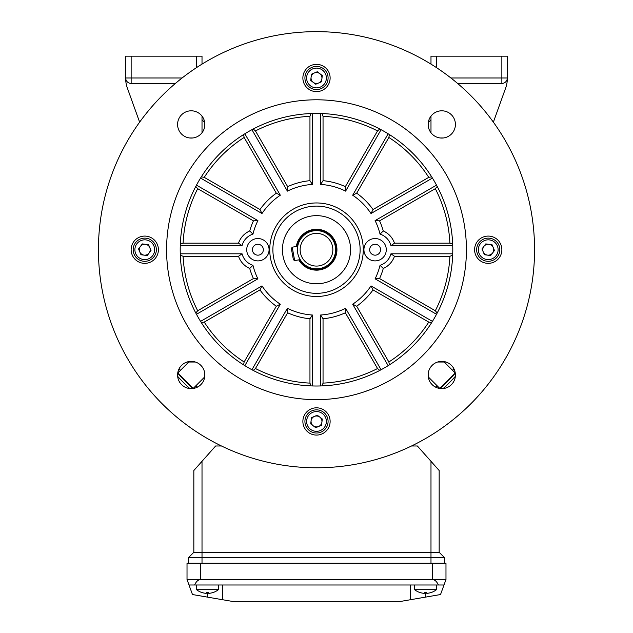 <?xml version="1.0" encoding="UTF-8"?>
<svg xmlns="http://www.w3.org/2000/svg" width="633" height="633" viewBox="0 0 633 633"><rect width="100%" height="100%" fill="white"/><g stroke="black" fill="none" stroke-linecap="round" stroke-linejoin="round"><path stroke-width="0.95" d="M195.368 362.021L187.059 362.021M437.632 362.021L445.941 362.021M363.928 391.938L371.017 389.374M314.593 399.629L311.919 399.565M167.99 270.251A149.918 149.918 0 0 1 167.99 229.186M295.967 101.209A149.918 149.918 0 0 1 337.033 101.209M465.01 229.186A149.918 149.918 0 0 1 465.01 270.251M204.744 376.682L204.744 373.32M337.033 398.228A149.918 149.918 0 0 1 295.967 398.228M344.906 396.923L338.94 397.951M339.502 397.864L340.728 397.666M268.598 391.78L264.357 390.276M263.423 389.928L262.64 389.627M262.513 389.58L267.316 391.344M320.44 399.589L321.414 399.558L320.44 399.589M311.048 399.542L315.456 399.637M316.286 399.637L321.532 399.55M316.5 64.36L316.5 64.36A13.625 13.625 0 0 0 302.875 77.986A13.625 13.625 0 0 0 316.5 91.619A13.625 13.625 0 0 0 330.125 77.986A13.625 13.625 0 0 0 316.5 64.36M316.5 435.077L316.5 435.077A13.625 13.625 0 0 0 330.125 421.443A13.625 13.625 0 0 0 316.5 407.818A13.625 13.625 0 0 0 302.875 421.443A13.625 13.625 0 0 0 316.5 435.077M428.256 373.32L428.256 376.682M443.464 361.475L440.109 361.475M428.256 122.755L428.256 126.109M192.891 361.475L189.536 361.475M204.744 126.109L204.744 122.755M428.296 122.501L430.986 119.811M202.014 119.811L204.704 122.501M204.704 376.928L193.374 388.266A185.358 185.358 0 0 1 177.952 372.845L188.776 362.021M184.614 379.958L181.631 376.872L181.347 377.165M444.224 362.021L455.048 372.845A185.358 185.358 0 0 1 439.626 388.266L428.296 376.928M446.748 381.604L443.654 384.579L443.947 384.872M139.632 122.161L127.304 87.916A27.259 27.259 0 0 1 125.69 78.682L125.69 56.179L202.014 56.179L202.014 64.123M202.014 116.116L202.014 132.748M192.891 137.954L189.536 137.954M131.142 56.179L131.142 83.437A5.452 5.452 0 0 1 125.69 77.986A5.452 5.452 0 0 0 131.142 83.437L175.412 83.437M430.986 64.123L430.986 56.179L436.438 56.179L436.438 67.596M450.902 77.986L501.858 77.986L501.858 56.179L436.438 56.179M501.858 56.179L507.31 56.179L507.31 78.682A27.259 27.259 0 0 1 505.696 87.916L493.368 122.161M430.986 116.116L430.986 132.748M443.464 137.954L440.109 137.954M501.858 83.437L501.858 77.986L507.31 77.986A5.452 5.452 0 0 1 501.858 83.437L457.588 83.437M300.406 252.638A16.355 16.355 0 0 0 319.42 265.813A16.355 16.355 0 0 0 332.594 246.799A16.355 16.355 0 0 0 313.58 233.624A16.355 16.355 0 0 0 300.406 252.638M297.724 253.121A19.077 19.077 0 0 0 319.91 268.495A19.077 19.077 0 0 0 335.276 246.308A19.077 19.077 0 0 0 313.09 230.942A19.077 19.077 0 0 0 297.724 253.121L297.439 250.549M298.752 259.862A20.446 20.446 0 0 0 336.614 246.063A20.446 20.446 0 0 0 296.315 246.451A20.446 20.446 0 0 1 316.5 229.273A20.446 20.446 0 0 1 336.946 249.719A20.446 20.446 0 0 1 316.5 270.164M451.369 376.872L451.653 377.165L452.65 376.105M453.6 378.273L453.252 378.763M444.421 387.412L443.559 388.211M455.341 376.39A187.946 187.946 0 0 1 443.171 388.559L443.543 388.227M444.611 387.238L445.181 386.7M450.261 381.754L454.961 376.809M185.635 384.619L187.977 386.85M189.829 388.559A187.946 187.946 0 0 1 177.659 376.39L180.642 379.586M177.707 373.193A185.77 185.77 0 0 0 193.025 388.512M439.975 388.512A185.77 185.77 0 0 0 455.293 373.193M182.193 378.059L181.078 376.872M180.54 376.303L178.379 373.945M189.346 384.579L189.053 384.872L190.074 385.821M190.58 386.288L186.901 382.807M451.424 377.41L450.419 378.463M449.873 379.025L448.726 380.196M444.042 384.777L440.687 387.871M440.212 388.298L441.312 387.309M442.016 386.668L442.989 385.766M137.788 258.96A11.584 11.584 0 0 1 135.525 242.732A11.584 11.584 0 0 1 151.754 240.477A11.584 11.584 0 0 1 154.017 256.697A11.584 11.584 0 0 1 137.788 258.96A11.584 11.584 0 0 0 154.017 256.697A11.584 11.584 0 0 0 151.754 240.477M149.792 247.59A5.452 5.452 0 0 0 140.423 246.427A5.452 5.452 0 0 0 144.102 255.131A5.452 5.452 0 0 0 149.792 247.59M147.228 255.518L140.977 254.743L138.524 248.943L142.322 243.919L148.565 244.694L151.018 250.494L147.228 255.518M189.512 388.527L177.691 376.706M455.309 376.706L443.488 388.527M307.258 71.007A11.584 11.584 0 0 1 323.487 68.744A11.584 11.584 0 0 1 325.742 84.972A11.584 11.584 0 0 1 309.513 87.235A11.584 11.584 0 0 1 307.258 71.007A11.584 11.584 0 0 0 309.513 87.235A11.584 11.584 0 0 0 325.742 84.972M318.621 83.01A5.452 5.452 0 0 0 319.784 73.642A5.452 5.452 0 0 0 311.088 77.321A5.452 5.452 0 0 0 318.621 83.01M310.7 80.438L311.476 74.196L317.275 71.743L322.3 75.541L321.524 81.784L315.725 84.236L310.7 80.438M495.212 240.477A11.584 11.584 0 0 1 497.475 256.697A11.584 11.584 0 0 1 481.246 258.96A11.584 11.584 0 0 1 478.983 242.732A11.584 11.584 0 0 1 495.212 240.477A11.584 11.584 0 0 0 478.983 242.732A11.584 11.584 0 0 0 481.246 258.96M483.208 251.839A5.452 5.452 0 0 0 492.577 253.002A5.452 5.452 0 0 0 488.898 244.306A5.452 5.452 0 0 0 483.208 251.839M485.772 243.919L492.023 244.694L494.476 250.494L490.678 255.518L484.435 254.743L481.982 248.943L485.772 243.919M325.742 428.43A11.584 11.584 0 0 1 309.513 430.685A11.584 11.584 0 0 1 307.258 414.465A11.584 11.584 0 0 1 323.487 412.202A11.584 11.584 0 0 1 325.742 428.43A11.584 11.584 0 0 0 323.487 412.202A11.584 11.584 0 0 0 307.258 414.465M314.379 416.427A5.452 5.452 0 0 0 313.216 425.795A5.452 5.452 0 0 0 321.912 422.116A5.452 5.452 0 0 0 314.379 416.427M322.3 418.991L321.524 425.241L315.725 427.694L310.7 423.896L311.476 417.653L317.275 415.201L322.3 418.991M293.435 253.904L294.654 260.606L293.388 259.728L291.338 248.468L292.217 247.194L293.435 253.904M300.184 259.601L294.654 260.606M297.747 246.197L292.217 247.194M488.225 263.344A13.625 13.625 0 0 0 501.858 249.719A13.625 13.625 0 0 0 488.225 236.085A13.625 13.625 0 0 0 474.6 249.719A13.625 13.625 0 0 0 488.225 263.344M144.775 263.344A13.625 13.625 0 0 0 158.4 249.719A13.625 13.625 0 0 0 144.775 236.085A13.625 13.625 0 0 0 131.142 249.719A13.625 13.625 0 0 0 144.775 263.344M375.108 244.267A5.452 5.452 0 0 0 369.656 249.719A5.452 5.452 0 0 0 375.108 255.17A5.452 5.452 0 0 0 380.56 249.719A5.452 5.452 0 0 0 375.108 244.267M375.108 260.891A11.172 11.172 0 0 0 386.28 249.719A11.172 11.172 0 0 0 375.108 238.538A11.172 11.172 0 0 0 363.928 249.719A11.172 11.172 0 0 0 375.108 260.891M452.73 245.628L390.941 245.628A16.355 16.355 0 0 0 380.037 234.123A65.421 65.421 0 0 0 375.092 220.608L379.563 220.862L435.306 188.681L437.213 186.442M452.682 244.156L449.905 243.175L394.478 243.175A20.446 20.446 0 0 0 383.274 230.974L380.037 234.123M257.892 255.17A5.452 5.452 0 0 0 263.344 249.719A5.452 5.452 0 0 0 257.892 244.267A5.452 5.452 0 0 0 252.44 249.719A5.452 5.452 0 0 0 257.892 255.17M257.892 260.891A11.172 11.172 0 0 0 269.072 249.719A11.172 11.172 0 0 0 257.892 238.538A11.172 11.172 0 0 0 246.72 249.719A11.172 11.172 0 0 0 257.892 260.891M180.27 253.809L242.059 253.809A16.355 16.355 0 0 0 252.963 265.314A65.421 65.421 0 0 0 257.908 278.821L253.437 278.575L197.694 310.756L195.787 312.987M180.318 255.281L183.095 256.262L238.522 256.262A20.446 20.446 0 0 0 249.726 268.455L252.963 265.314M191.213 388.63A13.625 13.625 0 0 0 204.847 375.005A13.625 13.625 0 0 0 191.213 361.372A13.625 13.625 0 0 0 177.588 375.005A13.625 13.625 0 0 0 191.213 388.63M441.787 388.63A13.625 13.625 0 0 0 455.412 375.005A13.625 13.625 0 0 0 441.787 361.372A13.625 13.625 0 0 0 428.153 375.005A13.625 13.625 0 0 0 441.787 388.63M441.787 138.065A13.625 13.625 0 0 0 455.412 124.432A13.625 13.625 0 0 0 441.787 110.807A13.625 13.625 0 0 0 428.153 124.432A13.625 13.625 0 0 0 441.787 138.065M191.213 138.065A13.625 13.625 0 0 0 204.847 124.432A13.625 13.625 0 0 0 191.213 110.807A13.625 13.625 0 0 0 177.588 124.432A13.625 13.625 0 0 0 191.213 138.065M316.5 283.79A34.071 34.071 0 0 0 350.571 249.719A34.071 34.071 0 0 0 316.5 215.647A34.071 34.071 0 0 0 282.429 249.719A34.071 34.071 0 0 0 316.5 283.79M316.5 206.105A43.614 43.614 0 0 0 272.886 249.719A43.614 43.614 0 0 0 316.5 293.332A43.614 43.614 0 0 0 360.114 249.719A43.614 43.614 0 0 0 316.5 206.105M316.5 202.956A46.763 46.763 0 0 0 269.737 249.719A46.763 46.763 0 0 0 316.5 296.481A46.763 46.763 0 0 0 363.263 249.719A46.763 46.763 0 0 0 316.5 202.956M316.5 386.011A136.293 136.293 0 0 0 452.793 249.719A136.293 136.293 0 0 0 316.5 113.426A136.293 136.293 0 0 0 180.207 249.719A136.293 136.293 0 0 0 316.5 386.011M316.5 99.792A149.918 149.918 0 0 0 166.582 249.719A149.918 149.918 0 0 0 316.5 399.637A149.918 149.918 0 0 0 466.418 249.719A149.918 149.918 0 0 0 316.5 99.792M316.5 31.65A218.069 218.069 0 0 0 98.431 249.719A218.069 218.069 0 0 0 316.5 467.787A218.069 218.069 0 0 0 534.568 249.719A218.069 218.069 0 0 0 316.5 31.65M249.726 268.455A69.353 69.353 0 0 0 253.437 278.575M195.787 186.442L197.694 188.681L253.437 220.862A69.353 69.353 0 0 0 249.726 230.974A20.446 20.446 0 0 0 238.522 243.175L183.095 243.175L180.318 244.156M243.594 134.56L244.132 137.456L276.312 193.192A69.353 69.353 0 0 0 259.973 209.531L204.237 177.351L201.349 176.813M276.312 193.192L280.316 195.217A65.421 65.421 0 0 0 261.999 213.527L259.973 209.531M310.938 113.536L309.956 116.314L309.956 180.674A69.353 69.353 0 0 0 287.643 186.648L255.463 130.912L253.224 129.005M309.956 180.674L312.409 184.425A65.421 65.421 0 0 0 287.398 191.126L287.643 186.648M379.776 129.005L377.537 130.912L345.357 186.648A69.353 69.353 0 0 0 323.044 180.674L323.044 116.314L322.062 113.536M345.357 186.648L345.602 191.126A65.421 65.421 0 0 0 320.591 184.425L323.044 180.674M431.651 176.813L428.763 177.351L373.027 209.531A69.353 69.353 0 0 0 356.688 193.192L388.868 137.456L389.406 134.56M373.027 209.531L371.001 213.527A65.421 65.421 0 0 0 352.684 195.217L356.688 193.192M383.274 230.974A69.353 69.353 0 0 0 379.563 220.862M437.213 312.987L435.306 310.756L379.563 278.575A69.353 69.353 0 0 0 383.274 268.455A20.446 20.446 0 0 0 394.478 256.262L449.905 256.262L452.682 255.281M379.563 278.575L375.092 278.821A65.421 65.421 0 0 0 380.037 265.314L383.274 268.455M389.406 364.869L388.868 361.981L356.688 306.237A69.353 69.353 0 0 0 373.027 289.906L428.763 322.086L431.651 322.624M356.688 306.237L352.684 304.22A65.421 65.421 0 0 0 371.001 285.902L373.027 289.906M322.062 385.893L323.044 383.123L323.044 318.763A69.353 69.353 0 0 0 345.357 312.781L377.537 368.525L379.776 370.432M323.044 318.763L320.591 315.012A65.421 65.421 0 0 0 345.602 308.303L345.357 312.781M253.224 370.432L255.463 368.525L287.643 312.781A69.353 69.353 0 0 0 309.956 318.763L309.956 383.123L310.938 385.893M287.643 312.781L287.398 308.303A65.421 65.421 0 0 0 312.409 315.012L309.956 318.763M201.349 322.624L204.237 322.086L259.973 289.906A69.353 69.353 0 0 0 276.312 306.237L244.132 361.981L243.594 364.869M259.973 289.906L261.999 285.902A65.421 65.421 0 0 0 280.316 304.22L276.312 306.237M253.437 220.862L257.908 220.608A65.421 65.421 0 0 0 252.963 234.123L249.726 230.974M375.092 220.608L436.525 185.145M432.434 178.063L371.001 213.527M352.684 195.217L388.156 133.785M381.074 129.694L345.602 191.126M320.591 184.425L320.591 113.489M312.409 113.489L312.409 184.425M287.398 191.126L251.926 129.694M244.844 133.785L280.316 195.217M261.999 213.527L200.566 178.063M196.475 185.145L257.908 220.608M252.963 234.123A16.355 16.355 0 0 0 242.059 245.628L180.27 245.628M257.908 278.821L196.475 314.292M200.566 321.374L261.999 285.902M280.316 304.22L244.844 365.652M251.926 369.743L287.398 308.303M312.409 315.012L312.409 385.948M320.591 385.948L320.591 315.012M345.602 308.303L381.074 369.743M388.156 365.652L352.684 304.22M371.001 285.902L432.434 321.374M436.525 314.292L375.092 278.821M380.037 265.314A16.355 16.355 0 0 0 390.941 253.809L452.73 253.809M238.522 243.175L242.059 245.628M242.059 253.809L238.522 256.262M394.478 256.262L390.941 253.809M390.941 245.628L394.478 243.175M430.986 461.307L439.16 470.509L439.16 552.285L430.986 552.285L430.986 461.307L417.353 445.98L411.553 445.98M221.447 445.98L215.647 445.98L202.014 461.307L202.014 552.285L193.84 552.285L188.389 557.736L188.389 563.188M188.389 557.736L444.611 557.736L444.611 563.188M430.986 563.188L430.986 552.285L202.014 552.285L202.014 563.188M439.16 552.285L444.611 557.736M193.84 552.285L193.84 470.509L202.014 461.307M219.73 445.141L219.73 445.98M413.27 445.141L413.27 445.98M187.02 579.543L187.02 563.188L200.653 563.188L200.653 579.543C198.208 579.654 196.206 581.466 194.64 584.995L189.006 584.995L187.02 579.543L445.98 579.543L440.528 594.537L400.998 601.35L232.002 601.35L192.472 594.537L189.006 584.995M443.994 584.995L438.36 584.995C436.794 581.466 434.792 579.654 432.347 579.543L432.347 563.188L445.98 563.188L445.98 579.543M432.347 563.188L200.653 563.188M438.36 584.995L410.54 584.995L410.54 599.704M410.54 584.995L194.64 584.995M222.46 599.704L222.46 584.995M201.974 592.575L201.974 592.575A17.716 17.716 0 0 1 196.562 589.695L218.369 589.695L218.369 584.995M201.998 592.535A17.677 17.677 0 0 0 205.448 593.287L206.271 593.287L206.271 592.535A17.336 15.01 0 0 0 208.668 592.535L208.668 593.287L209.483 593.287A17.677 17.677 0 0 0 212.941 592.535L212.957 592.575A17.716 17.716 0 0 0 218.369 589.695M208.668 592.535L208.668 593.287L208.668 592.535A17.336 15.01 0 0 1 206.271 592.535L206.271 593.287L206.271 592.535M420.043 592.575L420.043 592.575A17.716 17.716 0 0 1 414.631 589.695L436.438 589.695L436.438 584.995M420.059 592.535A17.677 17.677 0 0 0 423.517 593.287L424.332 593.287L424.332 592.535A17.336 15.01 0 0 0 426.729 592.535L426.729 593.287L427.552 593.287A17.677 17.677 0 0 0 431.002 592.535L431.026 592.575A17.716 17.716 0 0 0 436.438 589.695M426.729 592.535L426.729 593.287L426.729 592.535A17.336 15.01 0 0 1 424.332 592.535L424.332 593.287L424.332 592.535M125.69 77.986L182.098 77.986M196.562 67.596L196.562 56.179M299.472 259.736A19.75 19.75 0 0 0 335.933 246.19A19.75 19.75 0 0 0 297.043 246.324M179.107 368.738A181.774 181.774 0 0 0 180.484 370.313M195.906 385.726A181.774 181.774 0 0 0 197.48 387.103M435.52 387.103A181.774 181.774 0 0 0 437.094 385.726M452.516 370.313A181.774 181.774 0 0 0 453.893 368.738M150.725 241.83A9.883 9.883 0 0 0 136.886 243.76A9.883 9.883 0 0 0 138.817 257.599A9.883 9.883 0 0 0 152.656 255.677A9.883 9.883 0 0 0 150.725 241.83M324.381 83.944A9.883 9.883 0 0 0 322.458 70.105A9.883 9.883 0 0 0 308.619 72.035A9.883 9.883 0 0 0 310.542 85.874A9.883 9.883 0 0 0 324.381 83.944M482.275 257.599A9.883 9.883 0 0 0 496.114 255.677A9.883 9.883 0 0 0 494.183 241.83A9.883 9.883 0 0 0 480.344 243.76A9.883 9.883 0 0 0 482.275 257.599M308.619 415.485A9.883 9.883 0 0 0 310.542 429.332A9.883 9.883 0 0 0 324.381 427.402A9.883 9.883 0 0 0 322.458 413.563A9.883 9.883 0 0 0 308.619 415.485M183.095 256.262A133.563 133.563 0 0 0 197.694 310.756M197.694 188.681A133.563 133.563 0 0 0 183.095 243.175M244.132 137.456A133.563 133.563 0 0 0 204.237 177.351M309.956 116.314A133.563 133.563 0 0 0 255.463 130.912M377.537 130.912A133.563 133.563 0 0 0 323.044 116.314M428.763 177.351A133.563 133.563 0 0 0 388.868 137.456M449.905 243.175A133.563 133.563 0 0 0 435.306 188.681M435.306 310.756A133.563 133.563 0 0 0 449.905 256.262M388.868 361.981A133.563 133.563 0 0 0 428.763 322.086M323.044 383.123A133.563 133.563 0 0 0 377.537 368.525M255.463 368.525A133.563 133.563 0 0 0 309.956 383.123M204.237 322.086A133.563 133.563 0 0 0 244.132 361.981M207.466 592.575L207.466 597.117M425.534 592.575L425.534 597.117M196.562 589.695L196.562 584.995M414.631 589.695L414.631 584.995"/></g></svg>
